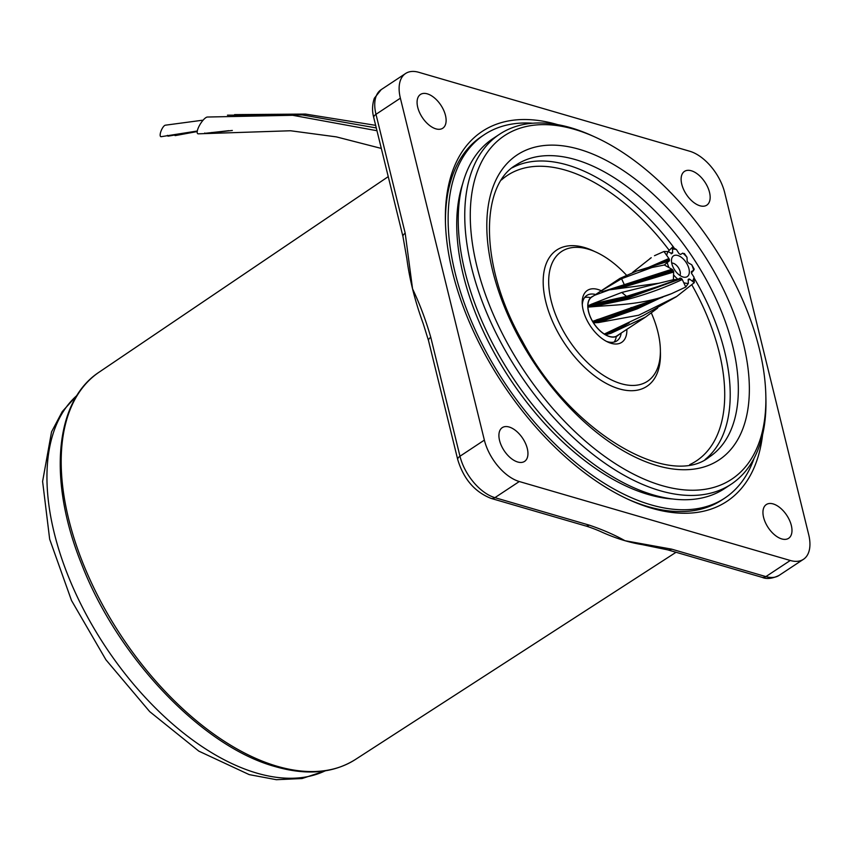 <?xml version="1.0" encoding="UTF-8"?>
<svg xmlns="http://www.w3.org/2000/svg" width="852" height="852" viewBox="0 0 852 852"><rect width="100%" height="100%" fill="white"/><g stroke="black" fill="none" stroke-linecap="round" stroke-linejoin="round"><path stroke-width="1.28" d="M689.321 271.224A12.45 6.859 56.5 0 0 681.493 257.432A12.45 6.859 56.5 0 0 671.877 258.06A12.45 6.859 56.5 0 0 671.482 261.234A12.45 6.859 56.5 0 0 684.571 277.273A12.45 6.859 56.5 0 0 689.321 271.224M679.917 275.462A7.785 4.281 56.5 0 0 680.343 273.077A7.785 4.281 56.5 0 0 671.717 263.055M593.003 296.219A23.345 12.855 56.5 0 0 591.661 296.911A23.345 12.855 56.5 0 0 587.805 307.018A23.345 12.855 56.5 0 0 599.297 330.139A23.345 12.855 56.5 0 0 617.412 335.869A23.345 12.855 56.5 0 0 618.563 334.911M599.371 292.002L619.937 278.402L636.87 270.968L651.972 267.496L621.577 278.71L599.371 292.002L595.974 294.313L599.02 292.992M593.45 303.429L587.891 305.793A23.185 12.769 56.5 0 1 591.746 297.05L594.472 295.325L609.233 289.893L659.022 283.215L621.779 292.449L593.45 303.429M684.358 253.502L687.01 257.325L687.138 260.424A1.363 0.745 56.5 0 0 687.479 261.596A15.357 8.456 -123.5 0 1 687.979 262.384A1.363 0.745 56.5 0 0 688.917 263.215L691.728 264.759A19.298 10.629 56.5 0 1 693.677 270.286L693.911 269.157L693.677 270.286L691.781 271.341A1.363 0.745 56.5 0 0 691.536 271.458A1.363 0.745 56.5 0 0 691.387 272.022A15.357 8.456 -123.5 0 1 691.419 272.768A1.363 0.745 56.5 0 0 691.92 273.95L694.05 277.251L694.295 282.651L689.758 279.254A1.363 0.745 56.5 0 0 688.853 279.051A15.357 8.456 -123.5 0 1 688.405 279.318A1.363 0.745 56.5 0 0 688.363 279.339A1.363 0.745 56.5 0 0 688.182 280.17L688.373 283.301L685.796 287.028L682.25 279.541A1.363 0.745 56.5 0 0 681.376 278.572A15.357 8.456 -123.5 0 1 680.705 278.199A1.363 0.745 56.5 0 0 680.045 278.093A1.363 0.745 56.5 0 0 679.885 278.221L678.032 279.339L673.378 279.712L673.666 272.033A1.363 0.745 56.5 0 0 673.325 270.861A15.357 8.456 -123.5 0 1 672.824 270.073A1.363 0.745 56.5 0 0 671.887 269.243L664.336 264.993L669.022 261.117A1.363 0.745 56.5 0 0 669.097 261.106A1.363 0.745 56.5 0 0 669.416 260.435A15.357 8.456 -123.5 0 1 669.384 259.69A1.363 0.745 56.5 0 0 668.884 258.507L663.953 251.489L668.224 251.585L671.046 253.204A1.363 0.745 56.5 0 0 671.93 253.406A1.363 0.745 56.5 0 0 671.951 253.406A15.357 8.456 -123.5 0 1 672.079 253.321A15.357 8.456 -123.5 0 1 672.388 253.14A1.363 0.745 56.5 0 0 672.43 253.129A1.363 0.745 56.5 0 0 672.622 252.288L672.452 247.112L676.467 249.583L678.554 252.916A1.363 0.745 56.5 0 0 679.427 253.885A15.357 8.456 -123.5 0 1 680.098 254.258A1.363 0.745 56.5 0 0 680.886 254.279A1.363 0.745 56.5 0 0 680.918 254.237L680.791 254.354M678.533 279.179L678.032 279.339A19.298 10.629 56.5 0 1 673.794 275.121M680.854 254.301L682.771 253.119L684.859 254.428M636.87 270.968L669.022 261.117M673.378 279.712L659.022 283.215M661.28 285.495L626.529 296.358L621.779 292.449M651.972 267.496L664.336 264.993M651.247 257.709L632.589 272.384M654.485 255.706L663.953 251.489M672.569 247.133L668.032 251.521M617.508 335.613A23.185 12.769 56.5 0 1 617.327 335.731A23.185 12.769 56.5 0 1 616.965 335.954L620.544 333.558M691.728 264.759L694.22 269.221M645.518 317.093L616.145 336.359A23.185 12.769 56.5 0 1 605.506 334.751L610.82 333.345L645.518 317.093L657.606 308.115M629.181 322.908L610.82 333.345M676.275 296.752L643.654 315.336L604.313 334.037A23.185 12.769 56.5 0 1 593.471 322.791L598.402 322.578L638.702 315.219L676.829 296.389L694.295 282.651M689.758 279.254L688.224 280.372M659.267 298.466L637.275 308.839L598.402 322.578M671.504 293.684L592.609 321.374A23.185 12.769 56.5 0 1 587.923 307.082L591.629 306.827C612.961 304.814 643.377 305.197 671.504 293.684L685.796 287.028M682.25 279.541C664.07 287.912 646.008 294.483 628.073 299.244L591.629 306.827M616.965 335.954A1.363 0.745 56.5 0 0 616.763 336.007A15.357 8.456 -123.5 0 1 616.422 336.189M605.506 334.751A1.363 0.745 56.5 0 0 605.239 334.57A15.357 8.456 -123.5 0 1 604.558 334.154A1.363 0.745 56.5 0 0 604.313 334.037M593.471 322.791A1.363 0.745 56.5 0 0 593.301 322.471A15.357 8.456 -123.5 0 1 592.811 321.662A1.363 0.745 56.5 0 0 592.609 321.385M628.073 299.244A1.363 0.745 56.5 0 0 627.86 298.104L587.923 307.082M587.944 306.816A15.357 8.456 -123.5 0 1 587.923 306.081A1.363 0.745 56.5 0 0 587.891 305.793M681.376 278.572L627.86 298.104A15.357 8.456 -123.5 0 1 627.423 297.284L587.901 306.06M678.075 279.371L627.423 297.284A1.363 0.745 56.5 0 0 626.529 296.358L591.405 304.164M624.335 311.544L596.57 319.83M634.91 307.178L630.917 307.615M637.275 308.839A1.363 0.745 56.5 0 0 636.455 307.785C622.492 314.452 608.104 319.34 593.29 322.482M648.606 302.46L636.455 307.785A15.357 8.456 -123.5 0 1 635.794 307.316C621.843 313.824 607.508 318.605 592.79 321.673M640.406 305.431L635.794 307.316A1.363 0.745 56.5 0 0 635.507 307.157M619.031 327.69L605.239 334.58M612.609 330.448L604.558 334.186M672.622 252.288L671.152 253.278M668.884 258.507L648.265 267.517M624.601 286.773A1.363 0.745 56.5 0 0 624.644 286.538A15.357 8.456 -123.5 0 1 624.686 285.857A1.363 0.745 56.5 0 0 624.303 284.675L601.97 291.81M671.887 269.243L624.303 284.675L621.577 278.71M673.325 270.861L619.191 287.997M672.824 270.073L612.961 289.201M673.666 272.033L634.282 283.886M762.604 434.68A221.776 122.081 -123.5 0 1 651.652 508.218A221.776 122.081 -123.5 0 1 629.34 499.879A221.776 122.081 -123.5 0 1 445.426 221.701A221.776 122.081 -123.5 0 1 557.41 124.562A221.776 122.081 -123.5 0 1 557.602 124.616M754.158 458.088A217.888 119.94 -123.5 0 1 724.701 498.143A217.888 119.94 -123.5 0 1 488.91 356.924A217.888 119.94 -123.5 0 1 484.362 134.637L481.657 136.426A217.888 119.94 56.5 0 0 445.468 223.437M627.764 499.144A217.888 119.94 56.5 0 0 648.116 506.642A217.888 119.94 56.5 0 0 721.995 499.932L724.701 498.143M671.653 549.146L765.895 576.602A7.785 5.453 106.2 0 1 762.071 577.337L667.83 549.891A7.785 5.453 106.2 0 0 671.653 549.146L624.985 540.711A236.568 130.228 56.5 0 1 601.832 532.106C595.537 529.124 585.718 525.822 585.303 525.844A7.785 5.453 -73.8 0 0 585.324 525.854A7.785 5.453 -73.8 0 0 589.158 525.109C602.428 529.571 614.377 534.768 624.985 540.711A236.568 130.228 56.5 0 0 642.27 544.63L667.808 549.881A7.785 5.453 106.2 0 1 667.734 549.859M427.299 93.848A20.235 11.14 56.5 0 0 420.441 94.476A20.235 11.14 56.5 0 0 419.525 112.453A20.235 11.14 56.5 0 0 435.894 128.854A20.235 11.14 56.5 0 0 442.763 128.226A20.235 11.14 56.5 0 0 443.679 110.259A20.235 11.14 56.5 0 0 427.299 93.848M509.134 427.012A20.235 11.14 56.5 0 0 502.275 427.629A20.235 11.14 56.5 0 0 501.349 445.607A20.235 11.14 56.5 0 0 517.728 462.008A20.235 11.14 56.5 0 0 524.587 461.39A20.235 11.14 56.5 0 0 525.503 443.413A20.235 11.14 56.5 0 0 509.134 427.012M773.169 503.926A20.235 11.14 56.5 0 0 766.31 504.554A20.235 11.14 56.5 0 0 765.384 522.521A20.235 11.14 56.5 0 0 781.763 538.933A20.235 11.14 56.5 0 0 788.622 538.304A20.235 11.14 56.5 0 0 789.538 520.327A20.235 11.14 56.5 0 0 773.169 503.926M691.334 170.773A20.235 11.14 56.5 0 0 684.476 171.39A20.235 11.14 56.5 0 0 683.56 189.368A20.235 11.14 56.5 0 0 699.929 205.769A20.235 11.14 56.5 0 0 706.798 205.151A20.235 11.14 56.5 0 0 707.714 187.174A20.235 11.14 56.5 0 0 691.334 170.773M724.701 192.669A38.904 21.417 56.5 0 0 689.769 151.251L418.779 72.303A38.904 21.417 56.5 0 0 405.595 73.496A38.904 21.417 56.5 0 0 400.376 98.182L484.362 440.111A38.904 21.417 56.5 0 0 519.294 481.529L790.283 560.478A38.904 21.417 56.5 0 0 803.479 559.285A38.904 21.417 56.5 0 0 808.686 534.598L724.701 192.669M402.996 236.707A7.785 3.536 -13.8 0 1 402.975 236.632A7.785 3.536 -13.8 0 1 405.201 233.224L412.56 288.86C419.77 304.036 425.84 320.192 430.771 337.317A7.785 3.536 166.2 0 0 428.545 340.715A7.785 3.536 166.2 0 0 428.545 340.736L457.748 459.643C463.616 479.016 474.724 491.934 491.082 498.399A7.785 5.453 106.2 0 0 494.916 497.653L519.294 481.529M373.772 117.725C373.304 115.691 371.014 108.129 374.326 98.246L381.206 89.62A38.904 21.417 56.5 0 0 375.988 114.306A7.785 3.536 166.2 0 0 373.772 117.725L402.975 236.632A7.785 3.536 -13.8 0 1 402.975 236.622L406.851 258.614A236.568 130.228 56.5 0 0 412.56 288.86A236.568 130.228 56.5 0 0 423.199 323.59L428.545 340.715M165.416 125.18A6.23 2.034 113.7 0 0 165.299 125.201A6.23 2.034 113.7 0 0 160.953 131.261A6.23 2.034 113.7 0 0 161.124 136.693A6.23 2.034 113.7 0 0 161.273 136.671L197.302 131.016M381.313 148.429L336.359 136.884L290.553 130.761L198.495 133.817A9.723 2.918 -58.1 0 1 199.347 125.702A9.723 2.918 -58.1 0 1 207.302 117.033L292.651 115.286L376.957 130.718M167.354 135.351A6.23 2.034 113.7 0 0 168.227 136.139A6.23 2.034 113.7 0 0 168.376 136.118L197.27 131.187M228.783 130.686L205.598 133.263A9.723 2.918 -58.1 0 1 204.693 133.018M174.49 134.797A6.23 2.034 113.7 0 0 175.363 135.585A6.23 2.034 113.7 0 0 175.512 135.553L197.217 131.549M232.34 130.452L212.734 132.699A9.723 2.918 -58.1 0 1 211.839 132.454M462.924 183.01A205.95 113.369 56.5 0 0 495.246 354.698A205.95 113.369 56.5 0 0 671.802 498.931M651.333 312.972A77.82 42.834 -123.5 0 1 647.445 381.302A77.82 42.834 -123.5 0 1 563.236 330.864A77.82 42.834 -123.5 0 1 561.617 251.478A77.82 42.834 -123.5 0 1 626.305 274.983M508.793 345.742A205.95 113.369 56.5 0 0 673.197 488.324A205.95 113.369 56.5 0 0 765.831 395.36A205.95 113.369 56.5 0 0 727.363 269.125A205.95 113.369 56.5 0 0 595.047 137.055A205.95 113.369 56.5 0 0 478.643 168.259A205.95 113.369 56.5 0 0 508.793 345.742M765.831 395.36L765.916 398.811A209.837 115.51 -123.5 0 1 731.101 484.266A209.837 115.51 -123.5 0 1 504.022 348.255A209.837 115.51 -123.5 0 1 499.645 134.19A209.837 115.51 -123.5 0 1 591.895 135.628L595.047 137.055M626.859 329.426A31.13 17.136 -123.5 0 1 608.019 342.142A31.13 17.136 -123.5 0 1 588.018 322.184A31.13 17.136 -123.5 0 1 582.204 303.099A31.13 17.136 -123.5 0 1 601.278 290.745M595.665 294.526A27.232 14.995 56.5 0 0 586.804 295.463A27.232 14.995 56.5 0 0 582.299 304.92M584.653 297.508A27.232 14.995 -123.5 0 1 590.511 297.678M499.645 134.19L493.138 138.482A209.837 115.51 56.5 0 0 497.515 352.558A209.837 115.51 56.5 0 0 724.594 488.558L731.101 484.266M616.262 336.625A27.232 14.995 -123.5 0 1 614.122 342.078M484.362 134.637A217.888 119.94 -123.5 0 1 532.756 123.221M606.379 341.332A27.232 14.995 56.5 0 0 616.848 340.896A27.232 14.995 56.5 0 0 621.183 333.153M684.337 282.875A19.298 10.629 56.5 0 0 688.373 283.301M692.569 280.872A19.298 10.629 56.5 0 0 694.05 277.251M687.01 257.325A19.298 10.629 56.5 0 0 682.771 253.119M676.467 249.583A19.298 10.629 56.5 0 0 672.43 249.157M668.224 251.585A19.298 10.629 56.5 0 0 666.754 255.206M667.127 262.171A19.298 10.629 56.5 0 0 669.076 267.698M680.705 278.199L679.001 278.966M669.416 260.435L661.024 263.587M669.384 259.69L655.454 265.313M355.327 759.537C333.377 773.275 306.709 775.639 275.313 766.63C202.488 746.874 117.597 657.712 81.483 563.832C47.936 481.007 54.315 401.303 99.183 372.122A232.223 127.832 56.5 0 0 89.524 578.593A232.223 127.832 56.5 0 0 277.209 766.278A232.223 127.832 56.5 0 0 355.327 759.537L676.041 552.277M76.957 395.445A225.673 124.232 56.5 0 0 77.734 597.763A225.673 124.232 56.5 0 0 256.878 773.137A225.673 124.232 56.5 0 0 325.166 770.858M762.071 577.337C766.662 579.328 772.338 578.678 779.09 575.398A38.904 21.417 56.5 0 1 765.895 576.602L790.283 560.478M430.771 337.317L459.973 456.235A38.904 21.417 56.5 0 0 494.916 497.653L589.158 525.109M457.748 459.643A7.785 3.536 166.2 0 1 459.973 456.235L484.362 440.111M405.201 233.224L375.988 114.306L400.376 98.182M709.226 457.066A175.086 96.382 56.5 0 0 705.573 278.444A175.086 96.382 56.5 0 0 516.099 164.958C479.719 185.608 479.474 266.751 522.414 341.247C570.733 432.816 669.523 489.144 709.226 457.066M715.126 273.417A182.871 100.664 -123.5 0 1 706.436 466.161A182.871 100.664 -123.5 0 1 521.041 341.45A182.871 100.664 -123.5 0 1 529.731 148.706A182.871 100.664 -123.5 0 1 715.126 273.417M689.737 464.649A171.199 94.242 56.5 0 0 692.676 286.336A171.199 94.242 56.5 0 0 691.824 284.824M669.193 250.307A171.199 94.242 56.5 0 0 501.487 179.932M512.276 167.769A175.086 96.382 -123.5 0 1 673.836 247.506M694.582 278.774A175.086 96.382 -123.5 0 1 697.447 283.822A175.086 96.382 -123.5 0 1 705.136 459.484M660.375 351.312A81.707 44.975 -123.5 0 1 624.431 390.088A81.707 44.975 -123.5 0 1 558.465 333.377A81.707 44.975 -123.5 0 1 546.771 262.32A81.707 44.975 -123.5 0 1 594.281 251.329M660.513 285.761L678.543 279.2M649.906 258.593L651.247 257.698M691.441 272.949L693.762 270.212M675.487 297.284L676.829 296.389M623.43 311.896L634.229 307.593M662.792 297.135L634.037 307.668M671.216 253.843L672.079 253.321M635.603 283.492C624.963 286.751 621.417 287.827 609.233 289.893M325.453 770.804L302.066 778.536L276.357 779.697L249.21 774.617L198.835 751.144L149.696 711.622L105.925 659.789L71.504 600.49L49.672 539.22L42.6 481.433L51.546 431.868L62.271 411.569L77.117 395.2M779.09 575.398L803.479 559.285M381.206 89.62L405.595 73.496M99.183 372.122L388.235 176.641M585.324 525.854L491.082 498.399M202.371 120.249L165.299 125.201M227.463 115.18L302.3 114.935L376.286 127.949M234.588 114.626L305.442 114.072L375.647 125.35"/></g></svg>
